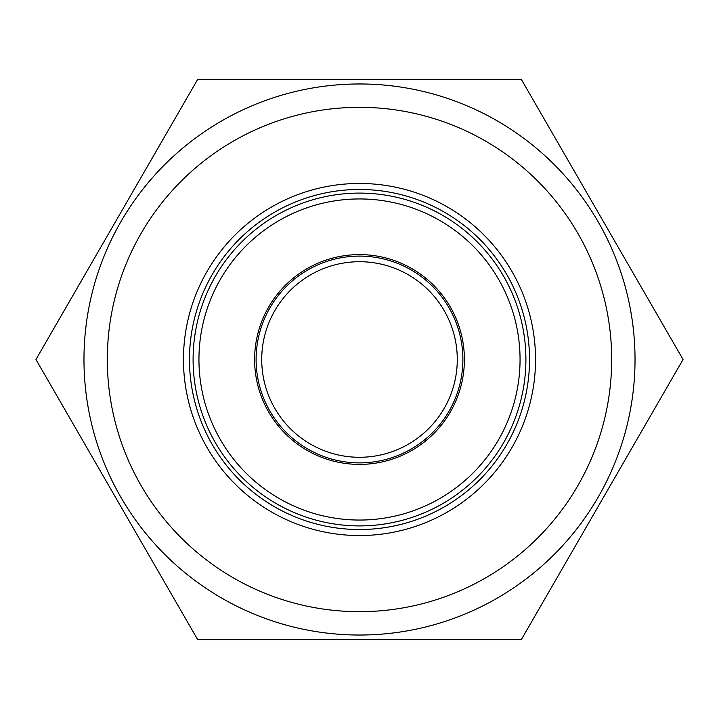 <?xml version="1.0" encoding="UTF-8"?>
<svg xmlns="http://www.w3.org/2000/svg" width="719" height="719" viewBox="0 0 719 719"><rect width="100%" height="100%" fill="white"/><g stroke="black" fill="none" stroke-linecap="round" stroke-linejoin="round"><path stroke-width="1.08" d="M271.449 413.686A103.383 103.383 0 0 1 305.314 271.449A103.383 103.383 0 0 1 447.551 305.314A103.383 103.383 0 0 1 413.686 447.551A103.383 103.383 0 0 1 271.449 413.686M442.778 308.253A97.784 97.784 0 0 0 308.253 276.222A97.784 97.784 0 0 0 276.222 410.747A97.784 97.784 0 0 0 410.747 442.778A97.784 97.784 0 0 0 442.778 308.253M183.462 359.5A176.038 176.038 0 0 1 359.5 183.462A176.038 176.038 0 0 1 535.538 359.5A176.038 176.038 0 0 1 359.5 535.538A176.038 176.038 0 0 1 183.462 359.5M529.526 359.5A170.026 170.026 0 0 0 359.5 189.474A170.026 170.026 0 0 0 189.474 359.5A170.026 170.026 0 0 0 359.5 529.526A170.026 170.026 0 0 0 529.526 359.5M107.32 359.5A252.18 252.18 0 0 0 359.5 611.68A252.18 252.18 0 0 0 611.68 359.5A252.18 252.18 0 0 0 359.5 107.32A252.18 252.18 0 0 0 107.32 359.5M635.03 359.5A275.53 275.53 0 0 1 359.5 635.03A275.53 275.53 0 0 1 83.97 359.5A275.53 275.53 0 0 1 359.5 83.97A275.53 275.53 0 0 1 635.03 359.5M525.904 359.5A166.404 166.404 0 0 0 359.5 193.096A166.404 166.404 0 0 0 193.096 359.5A166.404 166.404 0 0 0 359.5 525.904A166.404 166.404 0 0 0 525.904 359.5M520.053 359.5A160.553 160.553 0 0 0 359.5 198.947A160.553 160.553 0 0 0 198.947 359.5A160.553 160.553 0 0 0 359.5 520.053A160.553 160.553 0 0 0 520.053 359.5M464.393 359.5A104.893 104.893 0 0 0 359.5 254.607A104.893 104.893 0 0 0 254.607 359.5A104.893 104.893 0 0 0 359.5 464.393A104.893 104.893 0 0 0 464.393 359.5M35.95 359.5L197.725 639.703L521.275 639.703L683.05 359.5L521.275 79.297L197.725 79.297L35.95 359.5"/></g></svg>
